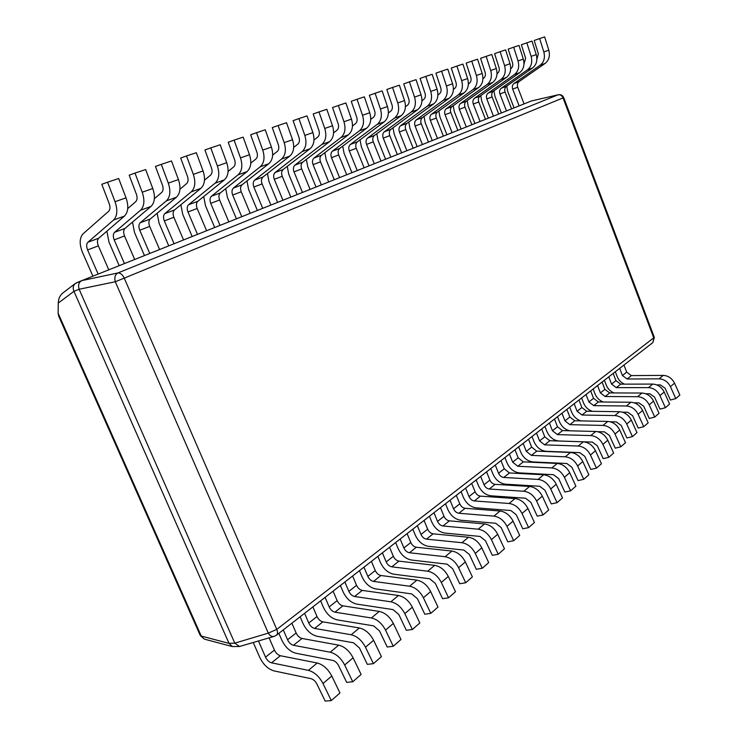 <?xml version="1.0" encoding="UTF-8"?>
<svg xmlns="http://www.w3.org/2000/svg" width="738" height="738" viewBox="0 0 738 738"><rect width="100%" height="100%" fill="white"/><g stroke="black" fill="none" stroke-linecap="round" stroke-linejoin="round"><path stroke-width="1.11" d="M62.924 292.931L62.582 293.161C59.796 295.717 58.367 299.019 58.274 303.069L58.136 313.244L58.782 316.39M81.733 280.643L75.414 283.42C73.108 285.468 72.619 288.106 73.948 291.335L229.011 643.361L232.359 646.562L239.536 646.497L274.121 636.387C271.833 636.876 269.887 635.787 268.3 633.121L276.778 629.385L654.329 337.377L563.721 97.628L124.242 278.134L276.778 629.385C277.839 632.051 277.737 633.988 276.482 635.169L652.862 342.561L653.822 338.096L563.029 97.914C561.922 95.525 560.271 94.492 558.048 94.815L531.434 100.958L81.817 280.606L117.895 272.959C120.359 272.829 122.48 274.554 124.242 278.134L115.294 281.75L268.3 633.121L234.795 643.149L239.536 646.497M81.817 280.606L81.789 280.615C78.782 282.294 77.896 285.172 79.141 289.25L234.795 643.149L229.011 643.361L201.262 636.082L58.136 313.244M531.434 100.958L558.048 94.815L117.895 272.959C115.073 274.619 114.206 277.553 115.294 281.75L79.141 289.25L73.948 291.335L58.274 303.069M514.017 83.486L540.142 65.23C544.026 62.066 545.253 57.638 543.823 51.937L548.804 50.202C550.225 55.867 548.989 60.276 545.105 63.422L519.026 81.614C517.403 82.979 516.96 84.852 517.707 87.232L524.081 103.901L519.118 105.885L512.698 89.123C511.941 86.733 512.384 84.852 514.017 83.486L519.026 81.614M514.054 107.905L507.661 91.244L506.748 86.069M543.823 51.937L539.644 38.57L534.192 40.489L538.362 53.809L536.886 59.308M539.644 38.57L544.653 36.9L548.804 50.202M501.231 88.246L527.467 69.824C531.369 66.632 532.587 62.149 531.12 56.374L536.24 54.584C537.698 60.332 536.48 64.787 532.578 67.97L506.388 86.328C504.755 87.693 504.322 89.593 505.087 92.01L511.572 108.892L506.471 110.931L499.94 93.957C499.165 91.53 499.598 89.621 501.231 88.246L506.388 86.328M501.379 112.969L494.875 96.088L493.934 90.783M531.12 56.374L526.858 42.813L521.369 44.75L525.631 58.256L523.98 63.948M526.858 42.813L532.015 41.107L536.24 54.584M488.086 93.145L514.423 74.566C518.344 71.337 519.552 66.798 518.048 60.94L523.325 59.105C524.81 64.926 523.602 69.437 519.681 72.647L493.39 91.171C491.748 92.554 491.324 94.473 492.098 96.918L498.704 114.039L493.454 116.134L486.803 98.92C486.019 96.457 486.443 94.538 488.086 93.145L493.39 91.171M488.344 118.181L481.72 101.069L480.752 95.636M518.048 60.94L513.694 47.195L508.178 49.132L512.523 62.831C513.15 65.258 512.652 67.149 511.028 68.496L510.705 68.735M513.694 47.195L519.008 45.424L523.325 59.105M474.562 98.182L500.991 79.436C504.921 76.18 506.12 71.586 504.58 65.645L510.013 63.745C511.545 69.649 510.336 74.224 506.406 77.472L480.014 96.152C478.372 97.545 477.947 99.492 478.75 101.973L485.466 119.325L480.069 121.484L473.298 104.03C472.495 101.54 472.91 99.584 474.562 98.182L480.014 96.152M474.931 123.541L468.187 106.189L467.182 100.617M504.58 65.645L500.133 51.697L494.589 53.653L499.026 67.545C499.672 70.009 499.174 71.918 497.541 73.283L497.015 73.662M500.133 51.697L505.604 49.88L510.013 63.745M460.632 103.375L487.154 84.455C491.102 81.171 492.283 76.512 490.705 70.488L496.305 68.533C497.873 74.52 496.683 79.15 492.744 82.435L466.25 101.281C464.608 102.693 464.184 104.658 465.005 107.167L471.85 124.768L466.287 126.991L459.387 109.298C458.566 106.761 458.981 104.787 460.632 103.375L466.25 101.281M461.121 129.049L454.257 111.456L453.224 105.737M490.705 70.488L486.167 56.346L480.586 58.311L485.124 72.398C485.779 74.898 485.29 76.835 483.658 78.21L482.92 78.745M486.167 56.346L491.803 54.474L496.305 68.533M446.296 108.717L472.901 89.63C476.859 86.309 478.03 81.595 476.407 75.488L482.182 73.468C483.787 79.538 482.606 84.233 478.658 87.545L452.08 106.558C450.429 107.988 450.014 109.971 450.844 112.527L457.828 130.368L452.099 132.656L445.069 114.713C444.23 112.148 444.636 110.147 446.296 108.717L452.08 106.558M446.914 134.731L439.913 116.89L438.852 111.014M476.407 75.488L471.766 61.134L466.158 63.108L470.789 77.407C471.471 79.935 470.982 81.9 469.34 83.293L468.381 83.994M471.766 61.134L477.578 59.197L482.182 73.468M431.518 114.224L458.197 94.962C462.163 91.613 463.326 86.835 461.665 80.636L467.615 78.56C469.257 84.722 468.095 89.473 464.137 92.813L437.477 112.001C435.826 113.44 435.42 115.451 436.269 118.043L443.381 136.143L437.477 138.504L430.319 120.294C429.461 117.693 429.857 115.663 431.518 114.224L437.477 112.001M432.274 140.58L425.143 122.48L424.036 116.438M461.665 80.636L456.914 66.069L451.278 68.062L456.019 82.564C456.711 85.138 456.232 87.121 454.59 88.532L453.39 89.409M456.914 66.069L462.911 64.077L467.615 78.56M416.278 119.897L443.04 100.469C447.016 97.084 448.151 92.241 446.444 85.949L452.588 83.809C454.276 90.054 453.132 94.87 449.156 98.246L422.431 117.61C420.771 119.058 420.374 121.097 421.25 123.726L428.492 142.093L422.413 144.519L415.107 126.041C414.23 123.403 414.627 121.355 416.278 119.897L422.431 117.61M417.182 146.613L409.913 128.246L408.778 122.028M446.444 85.949L441.592 71.162L435.927 73.163L440.771 87.887C441.49 90.497 441.02 92.508 439.368 93.929L437.911 94.999M441.592 71.162L447.781 69.104L452.588 83.809M400.577 125.755L427.385 106.152C431.37 102.72 432.496 97.822 430.743 91.438L437.081 89.224C438.815 95.571 437.689 100.442 433.704 103.855L406.915 123.384C405.254 124.851 404.867 126.918 405.752 129.584L413.151 148.218L406.878 150.727L399.424 131.973C398.529 129.298 398.907 127.222 400.577 125.755L406.915 123.384M401.629 152.821L394.212 134.187L393.04 127.785M430.743 91.438L425.78 76.42L420.088 78.431L425.042 93.385C425.771 96.032 425.309 98.071 423.658 99.51L421.933 100.783M425.78 76.42L432.164 74.298L437.081 89.224M384.369 131.788L411.232 112.01C415.226 108.551 416.324 103.588 414.525 97.102L421.075 94.815C422.856 101.254 421.749 106.198 417.754 109.639L390.909 129.353C389.249 130.829 388.871 132.923 389.784 135.626L397.321 154.546L390.845 157.129L383.243 138.098C382.33 135.377 382.699 133.274 384.369 131.788L390.909 129.353M385.587 159.233L378.022 140.312L376.804 133.726M414.525 97.102L409.442 81.853L403.723 83.874L408.797 99.058C409.544 101.743 409.092 103.809 407.441 105.257L405.43 106.761M409.442 81.853L416.038 79.658L421.075 94.815M367.635 138.024L394.535 118.071C398.538 114.575 399.609 109.538 397.764 102.951L404.535 100.589C406.361 107.13 405.273 112.148 401.278 115.626L374.387 135.506C372.727 137 372.358 139.113 373.29 141.862L380.983 161.069L374.304 163.744L366.546 144.408C365.605 141.65 365.974 139.519 367.635 138.024L374.387 135.506M369.028 165.847L361.306 146.641L360.043 139.842M397.764 102.951L392.561 87.462L386.813 89.492L392.016 104.916C392.782 107.647 392.339 109.741 390.688 111.207L388.373 112.942M392.561 87.462L399.378 85.193L404.535 100.589M350.356 144.463L377.284 124.335C381.288 120.801 382.339 115.691 380.439 109.003L387.441 106.558C389.313 113.209 388.253 118.283 384.258 121.798L357.33 141.862C355.67 143.366 355.319 145.515 356.269 148.301L364.12 167.812L357.229 170.561L349.305 150.939C348.345 148.135 348.696 145.976 350.356 144.463L357.33 141.862M351.934 172.683L344.046 153.172L342.736 146.152M380.439 109.003L375.107 93.265L369.341 95.303L374.664 110.977C375.457 113.744 375.024 115.875 373.363 117.351L370.734 119.344M375.107 93.265L382.155 90.922L387.441 106.558M332.497 151.115L359.443 130.811C363.437 127.24 364.461 122.065 362.515 115.266L369.756 112.739C371.684 119.491 370.651 124.639 366.648 128.191L339.711 148.43C338.05 149.952 337.709 152.12 338.677 154.952L346.703 174.768L339.572 177.618L331.482 157.674C330.495 154.832 330.836 152.646 332.497 151.115L339.711 148.43M334.268 179.74L326.214 159.925L324.858 152.665M362.515 115.266L357.044 99.27L351.26 101.318L356.722 117.241C357.533 120.063 357.109 122.213 355.458 123.707L352.478 125.986M357.044 99.27L364.341 96.844L369.756 112.739M314.037 157.997L340.974 137.508C344.978 133.91 345.974 128.652 343.963 121.752L351.463 119.132C353.447 125.995 352.441 131.216 348.437 134.796L321.491 155.22C319.831 156.751 319.508 158.956 320.504 161.825L328.705 181.963L321.334 184.906L313.06 164.648C312.054 161.751 312.377 159.537 314.037 157.997L321.491 155.22M316.012 187.028L307.783 166.899L306.371 159.39M343.963 121.752L338.355 105.488L332.552 107.545L338.142 123.726C338.982 126.595 338.576 128.781 336.925 130.285L333.576 132.858M338.355 105.488L345.91 102.969L351.463 119.132M294.932 165.109L321.86 144.445C325.855 140.81 326.814 135.478 324.748 128.458L332.515 125.746C334.554 132.72 333.585 138.015 329.591 141.641L302.654 162.24C300.993 163.79 300.68 166.022 301.704 168.937L310.089 189.398L302.46 192.443L294.01 171.853C292.968 168.91 293.281 166.668 294.932 165.109L302.654 162.24M297.137 194.574L288.724 174.113L287.257 166.336M324.748 128.458L318.991 111.918L313.17 113.984L318.917 130.441C319.775 133.357 319.379 135.571 317.727 137.102L314.001 139.999M318.991 111.918L326.814 109.316L332.515 125.746M275.163 172.48L302.054 151.631C306.039 147.96 306.962 142.554 304.831 135.414L312.884 132.6C314.988 139.694 314.047 145.072 310.061 148.725L283.152 169.5C281.501 171.068 281.206 173.329 282.257 176.299L290.827 197.092L282.931 200.247L274.287 179.316C273.217 176.327 273.512 174.048 275.163 172.48L283.152 169.5M277.599 202.378L268.992 181.585L267.47 173.513M304.831 135.414L298.927 118.597L293.087 120.663L298.982 137.406C299.877 140.368 299.499 142.618 297.848 144.159L293.706 147.406M298.927 118.597L307.036 115.894L312.884 132.6M254.684 180.109L281.519 159.085C285.495 155.377 286.381 149.888 284.185 142.628L292.534 139.713C294.702 146.927 293.798 152.379 289.822 156.069L262.959 177.028C261.317 178.605 261.031 180.902 262.11 183.919L270.883 205.063L262.71 208.328L253.854 187.037C252.765 184.002 253.042 181.696 254.684 180.109L262.959 177.028M257.377 210.459L248.568 189.315L246.972 180.93M284.185 142.628L278.115 125.515L272.267 127.591L278.327 144.62C279.241 147.628 278.881 149.915 277.23 151.474L272.645 155.109M278.115 125.515L286.529 122.711L292.534 139.713M233.457 188.015L260.219 166.816C264.176 163.07 265.025 157.498 262.756 150.109L271.418 147.083C273.66 154.427 272.802 159.962 268.826 163.688L242.046 184.823C240.404 186.41 240.136 188.743 241.252 191.806L250.219 213.319L241.75 216.704L232.691 195.044C231.566 191.963 231.824 189.62 233.457 188.015L242.046 184.823M236.418 218.835L227.405 197.323L225.736 188.596M262.756 150.109L256.51 132.692L250.662 134.777L256.889 152.111C257.839 155.174 257.488 157.489 255.846 159.057L250.791 163.126M256.51 132.692L265.246 129.787L271.418 147.083M211.446 196.216L238.097 174.841C242.046 171.059 242.839 165.404 240.496 157.886L249.499 154.74C251.815 162.212 250.994 167.83 247.046 171.594L220.348 192.904C218.725 194.509 218.476 196.871 219.62 199.989L228.808 221.87L220.016 225.385L210.736 203.347C209.592 200.21 209.823 197.83 211.446 196.216L220.348 192.904M214.693 227.516L205.459 205.625L203.725 196.539M240.496 157.886L234.084 140.146L228.227 142.24L234.629 159.878C235.607 162.997 235.284 165.349 233.651 166.936L228.088 171.465M234.084 140.146L243.162 137.13L249.499 154.74M188.605 204.73L215.127 183.181C219.048 179.362 219.795 173.624 217.378 165.958L226.732 162.692C229.121 170.293 228.356 176.004 224.426 179.804L197.849 201.289C196.234 202.904 196.004 205.302 197.175 208.476L206.594 230.745L197.48 234.389L187.969 211.963C186.779 208.771 186.991 206.354 188.605 204.73L197.849 201.289M192.157 236.52L182.701 214.251L180.875 204.749M217.378 165.958L210.773 147.895L204.915 149.989L211.502 167.96C212.516 171.133 212.212 173.522 210.588 175.127L204.491 180.155M210.773 147.895L220.201 144.759L226.732 162.692M164.888 213.568L191.243 191.852C195.136 187.987 195.828 182.157 193.328 174.362L203.061 170.958C205.533 178.707 204.813 184.5 200.911 188.338L174.482 209.989C172.876 211.631 172.683 214.057 173.882 217.295L183.541 239.961L174.067 243.743L164.316 220.911C163.098 217.655 163.292 215.21 164.888 213.568L174.482 209.989M168.762 245.865L159.067 223.19L157.157 213.254M193.328 174.362L186.52 155.958L180.681 158.052L187.461 176.354C188.504 179.583 188.227 182.009 186.613 183.633L179.943 189.223M186.52 155.958L196.336 152.701L203.061 170.958M140.229 222.756L166.391 200.865C170.247 196.972 170.884 191.05 168.292 183.107L178.43 179.565C180.985 187.452 180.321 193.338 176.456 197.212L150.211 219.038C148.624 220.69 148.449 223.153 149.685 226.446L159.593 249.527L149.749 253.466L139.74 230.21C138.486 226.898 138.652 224.407 140.229 222.756L150.211 219.038M144.463 255.569L134.51 232.488L132.508 222.064M168.292 183.107L161.29 164.353L155.45 166.437L162.443 185.09C163.522 188.384 163.264 190.847 161.668 192.489L154.371 198.688M161.29 164.353L171.502 160.958L178.43 179.565M114.593 232.304L140.515 210.256C144.334 206.326 144.906 200.312 142.222 192.212L152.784 188.522C155.423 196.557 154.832 202.535 150.995 206.456L124.971 228.439C123.403 230.108 123.255 232.608 124.528 235.957L134.694 259.481L124.454 263.567L114.187 239.878C112.896 236.501 113.025 233.974 114.593 232.304L124.971 228.439M119.196 265.671L108.984 242.147L106.89 231.197M142.222 192.212L134.989 173.089L129.178 175.174L136.382 194.195C137.499 197.544 137.268 200.053 135.691 201.705L127.739 208.586M134.989 173.089L145.644 169.555L152.784 188.522M87.905 242.249L113.551 220.044C117.324 216.077 117.822 209.961 115.045 201.705L126.05 197.858C128.79 206.05 128.264 212.129 124.473 216.077L98.707 238.226C97.158 239.905 97.038 242.451 98.357 245.865L108.79 269.822L98.145 274.084L87.591 249.933C86.254 246.501 86.364 243.937 87.905 242.249L98.707 238.226M92.905 276.169L82.416 252.202C79.224 244.001 79.464 237.867 83.117 233.78L108.624 211.308C110.183 209.638 110.386 207.092 109.224 203.679L101.789 184.288L107.582 182.203L115.045 201.705M107.582 182.203L118.689 178.513L126.05 197.858M623.97 365.024L626.7 372.155L631.377 375.605L663.204 375.384C668.222 375.679 671.995 378.271 674.532 383.17L670.427 386.675C667.872 381.758 664.08 379.138 659.052 378.834L627.125 379L622.429 375.522L619.689 368.354M656.774 384.885L660.316 384.876L665.039 388.142L670.381 400.033L675.787 398.612L679.864 395.042L674.532 383.17M624.514 384.147C621.082 382.644 618.629 380.125 617.171 376.583L615.317 371.758M675.787 398.612L670.427 386.675M613.177 373.419L615.944 380.642L620.667 384.157L652.733 384.083C657.789 384.406 661.608 387.053 664.182 392.016L659.957 395.623C657.374 390.633 653.536 387.967 648.462 387.635L616.304 387.635L611.562 384.092L608.767 376.841M645.722 393.732L649.763 393.751L654.532 397.072L659.966 409.12L665.399 407.717L669.587 404.046L664.182 392.016M614.007 392.948C610.391 391.463 607.817 388.861 606.267 385.144L604.385 380.255M665.399 407.717L659.957 395.623M602.079 382.044L604.892 389.36L609.671 392.93L641.977 393.031C647.069 393.391 650.925 396.075 653.536 401.112L649.191 404.821C646.571 399.765 642.697 397.044 637.586 396.684L605.178 396.518L600.391 392.911L597.549 385.568M634.311 402.828L638.914 402.874L643.73 406.26L649.246 418.464L654.726 417.071L659.034 413.298L653.536 401.112M603.25 401.998C599.44 400.54 596.71 397.856 595.059 393.944L593.149 388.991M654.726 417.071L649.191 404.821M590.677 390.909L593.536 398.317L598.361 401.961L630.907 402.238C636.045 402.616 639.938 405.365 642.586 410.466L638.121 414.286C635.455 409.147 631.543 406.389 626.387 405.992L593.749 405.642L588.906 401.97L586.018 394.526M622.503 412.182L627.752 412.256L632.623 415.706L638.222 428.077L643.739 426.702L648.167 422.819L642.586 410.466M592.254 411.315C588.214 409.904 585.317 407.127 583.546 402.985L581.599 397.966M643.739 426.702L638.121 414.286M578.943 400.033L581.867 407.533L586.738 411.241L619.514 411.703C624.699 412.118 628.628 414.913 631.322 420.088L626.728 424.018C624.016 418.815 620.068 416.001 614.874 415.568L581.987 415.024L577.098 411.287L574.164 403.751M610.243 421.785L616.267 421.905L621.193 425.429L626.885 437.975L632.438 436.61L636.995 432.616L631.322 420.088M581.046 420.909C576.738 419.581 573.62 416.702 571.71 412.284L569.727 407.201M632.438 436.61L626.728 424.018M566.885 409.406L569.856 417.007L574.773 420.78L607.798 421.444C613.02 421.896 616.996 424.747 619.726 429.996L614.994 434.045C612.245 428.769 608.25 425.891 603.011 425.42L569.893 424.682L564.957 420.872L561.959 413.234M597.411 431.665L604.44 431.85L609.422 435.438L615.206 448.151L620.796 446.813L625.492 442.699L619.726 429.996M569.718 430.798C565.05 429.636 561.646 426.656 559.524 421.85L557.504 416.693M620.796 446.813L614.994 434.045M554.469 419.055L557.494 426.758L562.467 430.605L595.732 431.481C600.99 431.97 605.003 434.876 607.78 440.199L602.909 444.368C600.114 439.009 596.073 436.084 590.797 435.577L557.439 434.617L552.448 430.734L549.404 422.994M544.939 426.472L546.987 431.693C549.579 437.293 553.555 440.401 558.924 440.992L592.273 442.08L597.3 445.743L603.186 458.639L608.813 457.32L613.647 453.077L607.78 440.199M608.813 457.32L602.909 444.368M541.692 428.99L544.773 436.795L549.792 440.724L583.297 441.813C588.601 442.348 592.66 445.309 595.483 450.715L590.455 455.005C587.614 449.571 583.537 446.582 578.214 446.038L544.616 444.848L539.579 440.9L536.471 433.049M531.987 436.536L534.091 441.822C536.72 447.505 540.733 450.669 546.148 451.305L579.727 452.625L584.81 456.361L590.797 469.442L596.461 468.15L601.442 463.778L595.483 450.715M596.461 468.15L590.455 455.005M528.528 439.221L531.664 447.136L536.738 451.139L570.483 452.468C575.825 453.04 579.93 456.066 582.799 461.545L577.614 465.973C574.727 460.457 570.603 457.403 565.243 456.813L531.406 455.392L526.314 451.361L523.15 443.4M518.657 446.896L520.797 452.265C523.473 458.03 527.532 461.25 532.974 461.933L566.802 463.492L571.932 467.302L578.029 480.586L583.73 479.313L588.869 474.802L582.799 461.545M583.73 479.313L577.614 465.973M514.967 449.765L518.168 457.791L523.288 461.868L557.273 463.446C562.66 464.064 566.802 467.154 569.718 472.726L564.376 477.292C561.443 471.693 557.273 468.575 551.867 467.938L517.799 466.259L512.652 462.145L509.423 454.073M504.921 457.578L507.098 463.012C509.82 468.861 513.925 472.154 519.404 472.883L553.472 474.7L558.657 478.593L564.856 492.071L570.594 490.816L575.898 486.176L569.718 472.726M570.594 490.816L564.376 477.292M500.991 460.632L504.248 468.768L509.423 472.938L543.648 474.774C549.072 475.438 553.26 478.593 556.231 484.248L550.714 488.962C547.725 483.279 543.509 480.087 538.076 479.414L503.759 477.458C501.453 477.145 499.718 475.742 498.556 473.261L495.272 465.078M490.761 468.584L492.975 474.1C495.742 480.041 499.894 483.39 505.419 484.174L539.709 486.259L544.958 490.244L551.268 503.916L557.042 502.698L562.513 497.901L556.231 484.248M557.042 502.698L550.714 488.962M486.563 471.85L489.894 480.097C491.065 482.606 492.809 484.027 495.124 484.349L529.58 486.471C535.05 487.181 539.284 490.41 542.301 496.148L536.6 501.019C533.565 495.235 529.312 491.988 523.823 491.25L489.276 489.017C486.96 488.676 485.207 487.255 484.027 484.728L480.669 476.425M476.148 479.94L478.409 485.539C481.231 491.563 485.42 494.986 490.982 495.816L525.511 498.196L530.816 502.264L537.246 516.148L543.048 514.958L548.703 510.013L542.301 496.148M543.048 514.958L536.6 501.019M471.693 483.408L475.078 491.785C476.278 494.331 478.04 495.779 480.373 496.13L515.059 498.547C520.567 499.303 524.847 502.606 527.919 508.445L522.034 513.473C518.943 507.596 514.635 504.266 509.109 503.482L474.331 500.945C471.997 500.585 470.226 499.128 469.027 496.563L465.604 488.141M461.075 491.665L463.381 497.338C466.25 503.454 470.493 506.951 476.084 507.836L510.853 510.53L516.213 514.681L522.762 528.777L528.602 527.633L534.441 522.513L527.919 508.445M528.602 527.633L522.034 513.473M456.324 495.355L459.792 503.851C461.01 506.434 462.791 507.91 465.134 508.288L500.05 511.019C505.604 511.84 509.93 515.207 513.058 521.139L506.969 526.342C503.823 520.373 499.469 516.969 493.906 516.12L458.898 513.261C456.545 512.873 454.756 511.388 453.538 508.786L450.042 500.235M445.512 503.759L447.865 509.524C450.789 515.733 455.069 519.303 460.706 520.244L495.696 523.26L501.12 527.513L507.79 541.83L513.666 540.723L519.7 535.428L513.058 521.139M513.666 540.723L506.969 526.342M440.466 507.689L443.999 516.314C445.235 518.934 447.034 520.447 449.396 520.844L484.543 523.915C490.133 524.792 494.515 528.242 497.689 534.266L491.397 539.644C488.196 533.574 483.796 530.096 478.187 529.192L442.957 525.982C440.586 525.576 438.778 524.054 437.533 521.415L433.972 512.735M429.433 516.259L431.841 522.107C434.82 528.408 439.147 532.061 444.82 533.067L480.032 536.434L485.521 540.779L492.32 555.336L498.224 554.256L504.46 548.786L497.689 534.266M498.224 554.256L491.397 539.644M424.064 520.438L427.671 529.192C428.935 531.858 430.761 533.399 433.132 533.823L468.501 537.246C474.128 538.187 478.556 541.72 481.794 547.845L475.281 553.417C472.025 547.245 467.569 543.675 461.923 542.716L426.481 539.137C424.092 538.703 422.265 537.144 420.992 534.469L417.348 525.65M412.819 529.174L415.282 535.115C418.317 541.517 422.69 545.253 428.391 546.314L463.833 550.059L469.377 554.506L476.314 569.293L482.246 568.269L488.704 562.605L481.794 547.845M482.246 568.269L475.281 553.417M407.108 533.611L410.798 542.504C412.09 545.216 413.926 546.793 416.315 547.245L451.896 551.046C457.569 552.052 462.043 555.668 465.337 561.904L458.593 567.67C455.281 561.387 450.78 557.734 445.088 556.71L409.433 552.744C407.035 552.282 405.18 550.686 403.889 547.965L400.171 539.017M395.642 542.531L398.151 548.565C401.241 555.068 405.66 558.887 411.407 560.022L447.062 564.155L452.662 568.721L459.737 583.749L465.696 582.762L472.385 576.904L465.337 561.904M465.696 582.762L458.593 567.67M389.572 547.255L393.336 556.286C394.655 559.035 396.509 560.649 398.917 561.129L434.71 565.345C440.411 566.415 444.949 570.123 448.298 576.461L441.315 582.43C437.929 576.046 433.381 572.301 427.653 571.203L391.786 566.821C389.378 566.332 387.505 564.699 386.186 561.932L382.385 552.836M377.865 556.351L380.43 562.476C383.585 569.09 388.05 573.002 393.824 574.21L429.682 578.758L435.355 583.435L442.579 598.712L448.566 597.789L455.494 591.71L448.298 576.461M448.566 597.789L441.315 582.43M371.408 561.369L375.264 570.548C376.601 573.343 378.483 574.994 380.909 575.511L416.896 580.151C422.643 581.295 427.219 585.096 430.641 591.553L423.4 597.743C419.95 591.239 415.346 587.402 409.59 586.221L373.52 581.406C371.094 580.88 369.203 579.21 367.856 576.387L363.963 567.153M359.452 570.659L362.081 576.885C365.301 583.601 369.821 587.605 375.624 588.896L411.684 593.896L417.413 598.684L424.793 614.228L430.798 613.352L437.985 607.06L430.641 591.553M430.798 613.352L423.4 597.743M352.598 575.991L356.546 585.317C357.912 588.158 359.812 589.856 362.247 590.4L398.428 595.501C404.212 596.728 408.843 600.621 412.33 607.199L404.821 613.619C401.297 606.996 396.647 603.057 390.845 601.802L354.591 596.507C352.155 595.953 350.246 594.238 348.871 591.378L344.886 581.987M340.393 585.483L343.078 591.811C346.362 598.638 350.928 602.743 356.768 604.108L393.013 609.588L398.815 614.505L406.343 630.317L412.376 629.505L419.83 622.973L412.33 607.199M412.376 629.505L404.821 613.619M333.106 591.147L337.137 600.631C338.539 603.518 340.458 605.261 342.902 605.833L379.267 611.433C385.088 612.743 389.775 616.737 393.336 623.425L385.531 630.095C381.943 623.352 377.229 619.311 371.399 617.974L334.969 612.171C332.515 611.581 330.587 609.819 329.176 606.913L325.107 597.365M320.624 600.852L323.373 607.273C326.731 614.228 331.344 618.435 337.22 619.883L373.64 625.87L379.507 630.916L387.201 647.005L393.262 646.267L400.992 639.486L393.336 623.425M393.262 646.267L385.531 630.095M312.884 606.867L317.017 616.507C318.438 619.45 320.384 621.23 322.847 621.848L359.378 627.964C365.227 629.366 369.969 633.472 373.603 640.289L365.494 647.217C361.832 640.344 357.072 636.193 351.205 634.763L314.609 628.425C312.146 627.789 310.191 625.99 308.752 623.029L304.582 613.324M300.126 616.784L302.94 623.324C306.371 630.39 311.039 634.708 316.934 636.248L353.53 642.789L359.452 647.964L367.321 664.348L373.4 663.674L381.435 656.635L373.603 640.289M373.4 663.674L365.494 647.217M291.888 623.186L296.132 632.992C297.589 635.981 299.554 637.807 302.017 638.471L338.705 645.15C344.591 646.645 349.388 650.861 353.096 657.807L344.674 665.012C340.928 658.01 336.113 653.739 330.218 652.207L293.466 645.289C290.993 644.615 289.019 642.77 287.552 639.754L283.272 629.883M278.844 633.333L281.731 639.975C285.237 647.171 289.951 651.599 295.873 653.241L332.617 660.362C335.07 661.008 337.072 662.789 338.622 665.685L346.666 682.364L352.755 681.774L361.103 674.449L353.096 657.807M352.755 681.774L344.674 665.012M269.112 637.872L274.435 650.104C275.929 653.158 277.912 655.03 280.394 655.731L317.22 663.01C323.133 664.606 327.986 668.942 331.777 676.026L323.004 683.517C319.185 676.377 314.314 671.995 308.383 670.353L271.51 662.825C269.019 662.106 267.027 660.206 265.523 657.134L258.484 641.018M253.263 642.567L259.702 657.272C263.281 664.606 268.051 669.145 274.001 670.897L310.882 678.637C313.346 679.329 315.366 681.156 316.943 684.108L325.181 701.1L331.279 700.593L339.969 692.973L331.777 676.026M331.279 700.593L323.004 683.517M204.463 639.173L200.339 635.639L204.463 639.173L232.359 646.571M540.142 65.23L545.105 63.422M512.698 89.123L517.707 87.232M527.467 69.824L532.578 67.97M499.94 93.957L505.087 92.01M514.423 74.566L519.681 72.647M486.803 98.92L492.098 96.918M500.991 79.436L506.406 77.472M473.298 104.03L478.75 101.973M487.154 84.455L492.744 82.435M459.387 109.298L465.005 107.167M472.901 89.63L478.658 87.545M445.069 114.713L450.844 112.527M458.197 94.962L464.137 92.813M430.319 120.294L436.269 118.043M443.04 100.469L449.156 98.246M415.107 126.041L421.25 123.726M427.385 106.152L433.704 103.855M399.424 131.973L405.752 129.584M411.232 112.01L417.754 109.639M383.243 138.098L389.784 135.626M394.535 118.071L401.278 115.626M366.546 144.408L373.29 141.862M377.284 124.335L384.258 121.798M349.305 150.939L356.269 148.301M359.443 130.811L366.648 128.191M331.482 157.674L338.677 154.952M340.974 137.508L348.437 134.796M313.06 164.648L320.504 161.825M321.86 144.445L329.591 141.641M294.01 171.853L301.704 168.937M302.054 151.631L310.061 148.725M274.287 179.316L282.257 176.299M281.519 159.085L289.822 156.069M253.854 187.037L262.11 183.919M260.219 166.816L268.826 163.688M232.691 195.044L241.252 191.806M238.097 174.841L247.046 171.594M210.736 203.347L219.62 199.989M215.127 183.181L224.426 179.804M187.969 211.963L197.175 208.476M191.243 191.852L200.911 188.338M164.316 220.911L173.882 217.295M166.391 200.865L176.456 197.212M139.74 230.21L149.685 226.446M140.515 210.256L150.995 206.456M114.187 239.878L124.528 235.957M113.551 220.044L124.473 216.077M87.591 249.933L98.357 245.865M631.377 375.605L627.125 379M663.204 375.384L659.052 378.834M626.7 372.155L622.429 375.522M620.667 384.157L616.304 387.635M652.733 384.083L648.462 387.635M615.944 380.642L611.562 384.092M609.671 392.93L605.178 396.518M641.977 393.031L637.586 396.684M604.892 389.36L600.391 392.911M598.361 401.961L593.749 405.642M630.907 402.238L626.387 405.992M593.536 398.317L588.906 401.97M586.738 411.241L581.987 415.024M619.514 411.703L614.874 415.568M581.867 407.533L577.098 411.287M574.773 420.78L569.893 424.682M607.798 421.444L603.011 425.42M569.856 417.007L564.957 420.872M562.467 430.605L557.439 434.617M595.732 431.481L590.797 435.577M557.494 426.758L552.448 430.734M549.792 440.724L544.616 444.848M583.297 441.813L578.214 446.038M544.773 436.795L539.579 440.9M536.738 451.139L531.406 455.392M570.483 452.468L565.243 456.813M531.664 447.136L526.314 451.361M523.288 461.868L517.799 466.259M557.273 463.446L551.867 467.938M518.168 457.791L512.652 462.145M509.423 472.938L503.759 477.458M543.648 474.774L538.076 479.414M504.248 468.768L498.556 473.261M495.124 484.349L489.276 489.017M529.58 486.471L523.823 491.25M489.894 480.097L484.027 484.728M480.373 496.13L474.331 500.945M515.059 498.547L509.109 503.482M475.078 491.785L469.027 496.563M465.134 508.288L458.898 513.261M500.05 511.019L493.906 516.12M459.792 503.851L453.538 508.786M449.396 520.844L442.957 525.982M484.543 523.915L478.187 529.192M443.999 516.314L437.533 521.415M433.132 533.823L426.481 539.137M468.501 537.246L461.923 542.716M427.671 529.192L420.992 534.469M416.315 547.245L409.433 552.744M451.896 551.046L445.088 556.71M410.798 542.504L403.889 547.965M398.917 561.129L391.786 566.821M434.71 565.345L427.653 571.203M393.336 556.286L386.186 561.932M380.909 575.511L373.52 581.406M416.896 580.151L409.59 586.221M375.264 570.548L367.856 576.387M362.247 590.4L354.591 596.507M398.428 595.501L390.845 601.802M356.546 585.317L348.871 591.378M342.902 605.833L334.969 612.171M379.267 611.433L371.399 617.974M337.137 600.631L329.176 606.913M322.847 621.848L314.609 628.425M359.378 627.964L351.205 634.763M317.017 616.507L308.752 623.029M302.017 638.471L293.466 645.289M338.705 645.15L330.218 652.207M296.132 632.992L287.552 639.754M280.394 655.731L271.51 662.825M317.22 663.01L308.383 670.353M274.435 650.104L265.523 657.134M62.592 293.18L75.414 283.42M652.862 342.561L654.329 337.377M76.604 282.746L81.789 280.615M274.121 636.387L276.482 635.169M563.721 97.628C562.642 95.313 560.825 94.353 558.297 94.732M200.339 635.639L58.653 316.095"/></g></svg>
